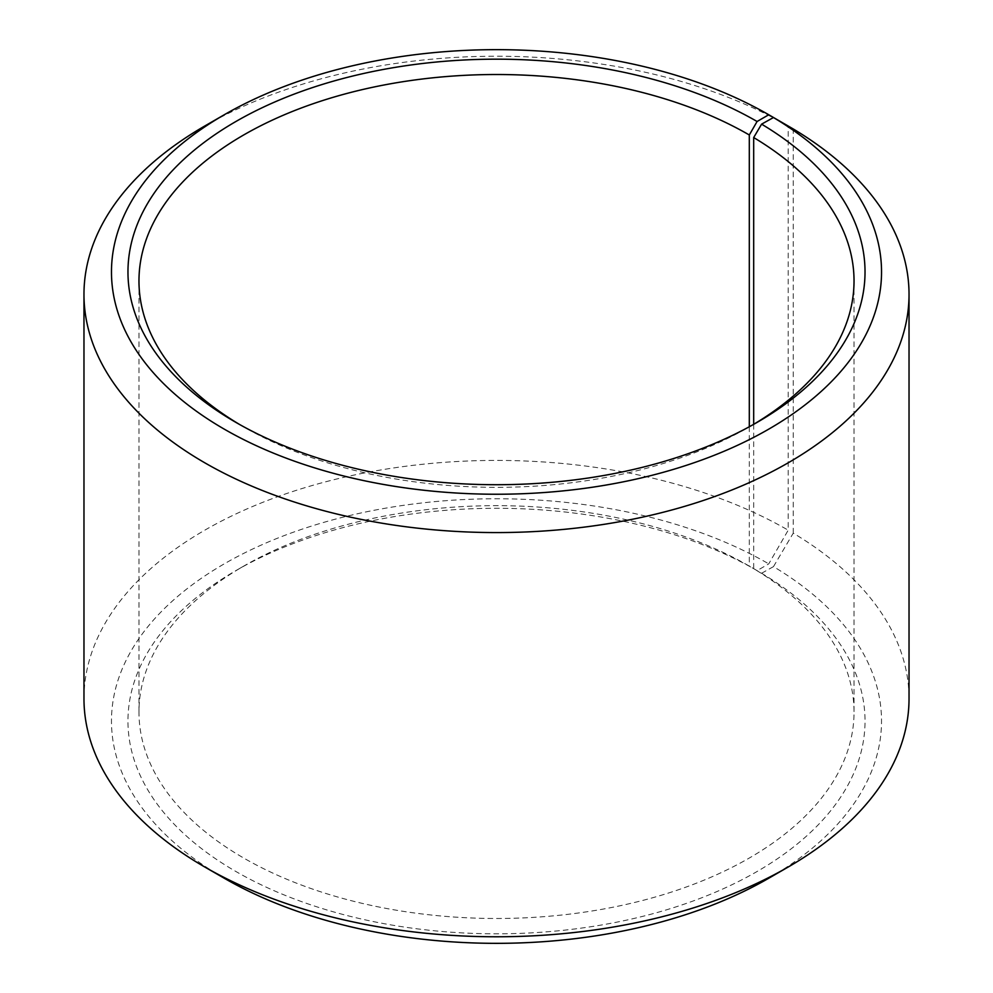 <?xml version="1.0" encoding="UTF-8"?>
<svg xmlns="http://www.w3.org/2000/svg" width="993" height="993" viewBox="0 0 993 993"><rect width="100%" height="100%" fill="white"/><g stroke="black" fill="none" stroke-linecap="round" stroke-linejoin="round"><path stroke-width="0.74" stroke-dasharray="4.96 3.72" d="M753.687 424.321L753.687 568.679A357.53 206.42 180 0 1 854.03 712.068A357.53 206.42 180 0 1 496.5 918.488A357.53 206.42 180 0 1 138.97 712.068A357.53 206.42 180 0 1 243.682 566.122A357.53 206.42 180 0 1 749.305 566.109L757.088 570.603L768.756 563.863L788.206 530.188L788.206 126.037M753.141 424.644A357.53 206.42 180 0 1 749.318 426.878A357.53 206.42 180 0 1 243.682 426.878A357.53 206.42 180 0 1 239.859 424.644M749.305 426.754L749.305 566.109M753.687 568.679L761.594 573.259A368.527 212.763 180 0 1 754.035 873.244A368.527 212.763 180 0 1 234.398 870.625A368.527 212.763 180 0 1 235.912 570.603A368.527 212.763 180 0 1 757.088 570.603M761.594 573.259L773.473 566.631A385.036 222.295 180 0 1 768.756 878.234M224.244 878.234A385.036 222.295 180 0 1 224.244 563.863A385.036 222.295 180 0 1 768.756 563.863M773.473 566.631L793.246 533.154A412.529 238.171 180 0 1 909.029 698.6M83.971 698.6A412.529 238.171 180 0 1 338.625 478.552A412.529 238.171 180 0 1 788.206 530.188M204.794 125.987A412.529 238.171 180 0 1 788.206 125.987M793.246 533.154L793.246 128.953M138.97 280.932L138.97 712.068M854.03 280.932L854.03 712.068M243.682 566.122L235.912 570.603M749.318 426.878L757.088 422.397M243.682 426.878L235.912 422.397"/><path stroke-width="1.49" d="M773.473 117.522A385.036 222.295 180 0 1 765.578 430.95A385.036 222.295 180 0 1 222.668 428.219A385.036 222.295 180 0 1 224.244 114.766L204.794 125.987A412.529 238.171 180 0 0 83.971 294.4A412.529 238.171 180 0 0 496.5 532.571A412.529 238.171 180 0 0 909.029 294.4A412.529 238.171 180 0 0 793.246 128.953L773.473 117.522L761.594 124.15L753.687 137.543L753.687 424.321M753.687 137.543A357.53 206.42 180 0 1 854.03 280.932A357.53 206.42 180 0 1 753.141 424.644M239.859 424.644A357.53 206.42 180 0 1 138.97 280.932A357.53 206.42 180 0 1 359.677 90.226A357.53 206.42 180 0 1 749.305 134.974L749.305 426.754M909.029 294.4L909.029 698.6A412.529 238.171 180 0 1 788.206 867.013L768.756 878.234A385.036 222.295 180 0 1 224.244 878.234L204.794 867.013A412.529 238.171 180 0 1 83.971 698.6L83.971 294.4M788.206 867.013A412.529 238.171 180 0 1 204.794 867.013M788.206 126.037L768.756 114.754L757.088 121.494L749.305 134.974M224.244 114.766A385.036 222.295 180 0 1 768.756 114.754M761.594 124.15A368.527 212.763 180 0 1 757.088 422.397A368.527 212.763 180 0 1 235.912 422.397A368.527 212.763 180 0 1 235.912 121.494A368.527 212.763 180 0 1 757.088 121.494"/></g></svg>
